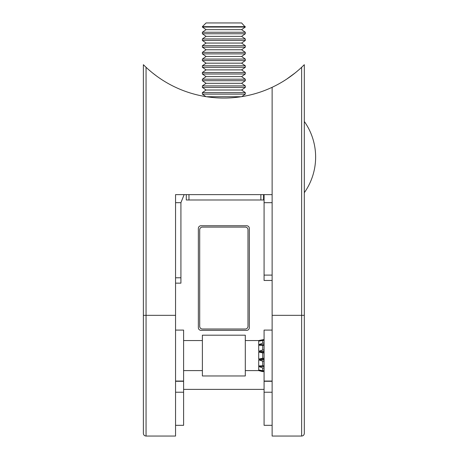 <?xml version="1.0" encoding="UTF-8"?>
<svg xmlns="http://www.w3.org/2000/svg" width="459" height="459" viewBox="0 0 459 459"><rect width="100%" height="100%" fill="white"/><g stroke="black" fill="none" stroke-linecap="round" stroke-linejoin="round"><path stroke-width="0.69" d="M272.13 315.339L301.632 315.339L301.632 436.05L272.13 436.05L272.13 87.302A113.734 113.734 0 0 1 146.054 67.295L146.054 436.05C144.424 435.889 143.529 434.994 143.369 433.365L143.369 64.696L146.054 67.295M175.556 381.062L183.606 381.062L183.606 330.09L175.556 330.09M183.606 381.286L175.556 381.286L183.606 381.286L183.606 425.321L175.556 425.321M263.541 194.627L263.541 199.992L186.291 199.992L186.291 194.627L184.139 194.627L180.921 202.677L180.921 283.151L175.556 283.151M180.921 202.677L175.556 202.677L175.556 194.627L175.556 436.05L146.054 436.05M301.632 67.295L304.317 64.696L304.317 315.339L301.632 315.339L301.632 67.295A113.734 113.734 0 0 1 272.13 87.302L272.13 194.627L175.556 194.627M164.827 81.553L162.147 79.872L164.827 81.553M148.733 69.734L151.418 72.017L148.733 69.734M150.931 71.615L152.428 72.843M161.711 79.585L162.274 79.952M161.929 79.728L158.894 77.691M156.553 76.016L152.566 72.952M154.666 74.605A113.734 113.734 0 0 1 150.879 71.57M272.13 280.466L264.08 280.466L264.08 202.677L272.13 202.677M272.13 381.062L264.08 381.062L264.08 330.09L272.13 330.09M272.13 425.321L264.08 425.321L264.08 381.286L272.13 381.286M304.317 315.339L304.317 433.365C304.156 434.994 303.261 435.889 301.632 436.05M264.08 202.677L264.08 194.627M285.538 79.872L282.859 81.553M298.952 69.734L296.267 72.017L298.952 69.734M293.749 74.042L297.099 71.329M286.026 79.556L287.334 78.69M287.753 78.403L288.918 77.605M286.617 79.166L295.355 72.769M285.263 80.05L286.353 79.344M286.445 79.281L288.453 77.927M245.301 26.656L202.385 26.656L202.385 27.064L245.301 27.064L241.6 22.95L206.085 22.95L202.385 26.656M206.085 29.657L202.385 32.25L245.301 32.25L241.6 29.657L206.085 29.657L202.385 27.064M202.385 32.25L202.385 33.771L245.301 33.771L245.301 32.25M206.085 36.364L202.385 38.958L245.301 38.958L241.6 36.364L206.085 36.364L202.385 33.771M202.385 38.958L202.385 40.472L245.301 40.472L245.301 38.958M206.085 43.066L202.385 45.665L245.301 45.665L241.6 43.066L206.085 43.066L202.385 40.472M202.385 45.665L202.385 47.179L245.301 47.179L245.301 45.665M206.085 49.773L202.385 52.366L245.301 52.366L241.6 49.773L206.085 49.773L202.385 47.179M202.385 52.366L202.385 53.887L245.301 53.887L245.301 52.366M206.085 56.48L202.385 59.073L245.301 59.073L241.6 56.48L206.085 56.48L202.385 53.887M202.385 59.073L202.385 60.594L245.301 60.594L245.301 59.073M206.085 63.187L202.385 65.78L245.301 65.78L241.6 63.187L206.085 63.187L202.385 60.594M202.385 65.78L202.385 67.301L245.301 67.301L245.301 65.78M206.085 69.894L202.385 72.488L245.301 72.488L241.6 69.894L206.085 69.894L202.385 67.301M202.385 72.488L202.385 74.008L245.301 74.008L245.301 72.488M206.085 76.601L202.385 79.195L245.301 79.195L241.6 76.601L206.085 76.601L202.385 74.008M202.385 79.195L202.385 80.709L245.301 80.709L245.301 79.195M206.085 83.303L202.385 85.902L245.301 85.902L241.6 83.303L206.085 83.303L202.385 80.709M202.385 85.902L202.385 87.417L245.301 87.417L245.301 85.902M206.085 90.01L202.385 92.603L245.301 92.603L241.6 90.01L206.085 90.01L202.385 87.417M202.385 92.603L202.385 94.124L245.301 94.124L245.301 92.603M241.256 96.717L206.43 96.717M259.937 340.962L258.715 340.962L258.715 340.555L264.08 339.482M183.606 370.597L202.385 370.597M245.301 370.597L258.715 370.597L258.715 370.189L259.937 370.189M264.08 367.98L262.737 367.98L262.737 370.66L258.715 369.971L258.715 366.489L264.08 366.489M258.715 365.903L262.737 365.834L262.737 361.187L258.715 359.862L258.715 365.903L264.08 365.903M258.715 359.862L264.08 359.862M258.715 359.064L262.737 358.261L262.737 352.891L258.715 352.087L258.715 359.064L264.08 359.064M258.715 352.087L264.08 352.087M258.715 351.29L262.737 349.965L262.737 345.317L258.715 345.248L258.715 351.29L264.08 351.29M258.715 345.248L264.08 345.248M258.715 344.663L262.737 343.171L262.737 340.492L258.715 341.18L258.715 344.663L264.08 344.663M183.606 340.555L202.385 340.555M245.301 340.555L258.715 340.555M262.737 358.261L264.08 358.261M262.737 352.891L264.08 352.891M262.737 365.834L264.08 365.834M262.737 361.187L264.08 361.187M262.737 370.66L264.08 370.66M262.737 367.98L258.715 366.489M264.08 371.446L262.737 371.446L264.08 371.67M262.737 371.446L258.715 370.189M258.715 340.962L262.737 339.706L264.08 339.706M262.737 343.171L264.08 343.171M262.737 340.492L264.08 340.492M262.737 349.965L264.08 349.965M262.737 345.317L264.08 345.317M202.385 375.961L202.385 335.19L245.301 335.19L245.301 375.961L202.385 375.961M246.644 225.742L201.042 225.742A2.685 2.685 0 0 0 198.357 228.427L198.357 327.68A2.685 2.685 0 0 0 201.042 330.36L246.644 330.36A2.685 2.685 0 0 0 249.329 327.68L249.329 228.427A2.685 2.685 0 0 0 246.644 225.742M264.08 389.375L183.606 389.375M245.301 227.085L202.385 227.085A2.685 2.685 0 0 0 199.699 229.77L199.699 326.338A2.685 2.685 0 0 0 202.385 329.017L245.301 329.017A2.685 2.685 0 0 0 247.986 326.338L247.986 229.77A2.685 2.685 0 0 0 245.301 227.085M175.556 315.339L143.369 315.339M180.921 277.787L175.556 277.787M183.606 392.227L175.556 392.227M260.861 199.992L260.861 194.627M188.97 194.627L188.97 199.992M264.08 275.102L272.13 275.102M264.08 392.227L272.13 392.227M241.6 29.657L245.301 27.064M241.6 36.364L245.301 33.771M241.6 43.066L245.301 40.472M241.6 49.773L245.301 47.179M241.6 56.48L245.301 53.887M241.6 63.187L245.301 60.594M241.6 69.894L245.301 67.301M241.6 76.601L245.301 74.008M241.6 83.303L245.301 80.709M241.6 90.01L245.301 87.417M241.698 96.648L245.301 94.124M205.988 96.648L202.385 94.124M258.715 370.597L262.737 371.67M304.317 192.694A61.735 61.735 0 0 0 304.317 121.451"/></g></svg>
